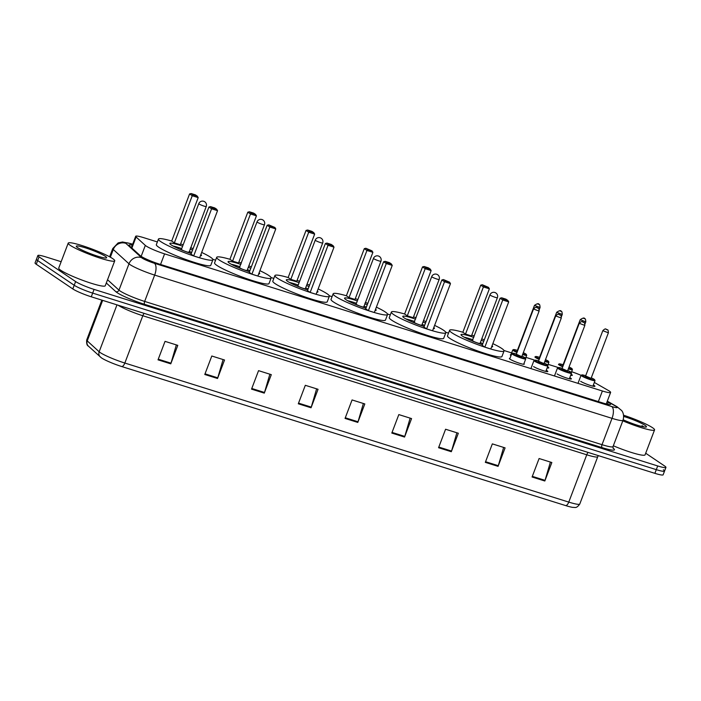<?xml version="1.0" encoding="UTF-8"?>
<svg xmlns="http://www.w3.org/2000/svg" width="701" height="701" viewBox="0 0 701 701"><rect width="100%" height="100%" fill="white"/><g stroke="black" fill="none" stroke-linecap="round" stroke-linejoin="round"><path stroke-width="1.05" d="M511.02 355.591A7.965 0.946 -159.2 0 1 510.994 355.573A7.965 0.946 -159.2 0 1 510.346 354.872A7.965 0.946 -159.2 0 1 510.933 354.741M547.551 366.842A7.965 0.946 -159.2 0 1 548.147 367.21A7.965 0.946 -159.2 0 1 548.787 367.902A7.965 0.946 -159.2 0 1 547.157 367.885M571.096 374.22A7.965 0.946 -159.2 0 1 571.692 374.588A7.965 0.946 -159.2 0 1 572.331 375.28A7.965 0.946 -159.2 0 1 570.702 375.254M523.927 363.661A7.965 0.946 -159.2 0 1 524.278 364.152A7.965 0.946 -159.2 0 1 518.223 362.829A7.965 0.946 -159.2 0 1 510.03 359.192A7.965 0.946 -159.2 0 1 509.39 358.491A7.965 0.946 -159.2 0 1 509.969 358.36M546.245 370.268A7.965 0.946 -159.2 0 1 547.183 370.829A7.965 0.946 -159.2 0 1 547.823 371.521A7.965 0.946 -159.2 0 1 541.777 370.207A7.965 0.946 -159.2 0 1 533.575 366.57M569.799 377.646A7.965 0.946 -159.2 0 1 570.728 378.207A7.965 0.946 -159.2 0 1 571.376 378.899A7.965 0.946 -159.2 0 1 565.321 377.585A7.965 0.946 -159.2 0 1 557.129 373.94M593.344 385.024A7.965 0.946 -159.2 0 1 594.282 385.576A7.965 0.946 -159.2 0 1 594.921 386.277A7.965 0.946 -159.2 0 1 588.866 384.963A7.965 0.946 -159.2 0 1 580.673 381.318M157.357 241.941L143.924 237.735A14.931 1.77 20.8 0 0 135.679 236.29A14.931 1.77 20.8 0 0 136.09 236.991L145.326 245.403A14.931 1.77 20.8 0 0 146.123 246.007A14.931 1.77 20.8 0 0 164.586 253.867L602.378 390.992A14.931 1.77 20.8 0 0 610.624 392.437A14.931 1.77 20.8 0 0 608.231 390.396L594.325 382.431M557.365 367.236L548.094 364.327M533.82 359.858L525.899 357.379M511.625 352.91L503.993 350.518M448.526 333.141L445.766 332.274M390.291 314.898L387.53 314.039M332.064 296.663L329.295 295.796M273.828 278.42L271.068 277.561M215.593 260.185L212.832 259.317M581.05 375.333A14.931 1.77 20.8 0 0 571.63 371.723M132.305 245.184A14.931 1.77 20.8 0 0 128.984 245.078A14.931 1.77 20.8 0 0 129.387 245.779L140.235 255.663A14.931 1.77 20.8 0 0 141.032 256.277A14.931 1.77 20.8 0 0 159.495 264.128L602.404 402.856A14.931 1.77 20.8 0 0 610.65 404.302A14.931 1.77 20.8 0 0 608.258 402.26L607.136 401.62M645.7 453.223L664.741 466.086A14.931 1.77 -159.2 0 1 665.95 467.392A14.931 1.77 -159.2 0 1 657.704 465.955L94.074 289.408A14.931 1.77 -159.2 0 1 75.612 281.557L39.063 256.855A14.931 1.77 -159.2 0 1 37.854 255.55A14.931 1.77 -159.2 0 1 46.108 256.995L61.153 261.71M663.339 469.784A14.931 1.77 -159.2 0 1 664.548 471.09L663.146 474.787A14.931 1.77 -159.2 0 1 654.892 473.341L91.27 296.803A14.931 1.77 -159.2 0 1 72.808 288.943L36.259 264.251L37.661 260.553A14.931 1.77 -159.2 0 1 36.452 259.247A14.931 1.77 -159.2 0 0 37.661 260.553L74.21 285.254L37.661 260.553L39.063 256.855M91.27 296.803L92.672 293.106A14.931 1.77 -159.2 0 1 74.21 285.254A14.931 1.77 -159.2 0 0 92.672 293.106L656.302 469.644L92.672 293.106L94.074 289.408M664.548 471.09A14.931 1.77 -159.2 0 1 656.302 469.644A14.931 1.77 -159.2 0 0 664.548 471.09L665.95 467.392M565.716 505.605A4.977 2.217 -72.6 0 0 568.774 502.1A19.908 2.357 20.8 0 0 579.771 504.028C576.301 508.891 574.934 507.13 573.12 507.419A16.325 1.937 -159.2 0 1 565.716 505.605L121.79 366.562A16.325 1.937 -159.2 0 1 101.601 357.974A16.325 1.937 -159.2 0 1 101.338 357.79L88.414 346.128C86.994 345.584 86.425 343.534 86.705 339.985A19.908 2.357 20.8 0 0 87.248 340.914A4.977 4.732 132.3 0 0 88.414 346.128M550.399 462.073L545.045 480.343A3.978 1.779 107.4 0 1 544.826 481L551.845 462.52L539.095 458.524L532.077 477.004L544.826 481M503.642 447.422L498.288 465.701A3.978 1.779 107.4 0 1 498.069 466.358L505.088 447.878L492.339 443.882L485.32 462.362L498.069 466.358M456.886 432.78L451.532 451.05A3.978 1.779 107.4 0 1 451.313 451.716L458.331 433.236L445.582 429.24L438.563 447.72L451.313 451.716M410.129 418.129L404.775 436.408A3.978 1.779 107.4 0 1 404.556 437.065L411.575 418.585L398.825 414.589L391.806 433.069L404.556 437.065M176.345 344.91L170.991 363.179A3.978 1.779 107.4 0 1 170.772 363.837L177.791 345.356L165.042 341.361L158.023 359.841L170.772 363.837M223.102 359.552L217.748 377.83A3.978 1.779 107.4 0 1 217.529 378.487L224.548 360.007L211.798 356.012L204.78 374.492L217.529 378.487M269.859 374.194L264.505 392.472A3.978 1.779 107.4 0 1 264.286 393.13L271.305 374.649L258.555 370.654L251.536 389.134L264.286 393.13M316.615 388.845L311.262 407.115A3.978 1.779 107.4 0 1 311.042 407.772L318.061 389.292L305.312 385.305L298.293 403.785L311.042 407.772M363.372 403.487L358.018 421.765A3.978 1.779 107.4 0 1 357.799 422.423L364.818 403.942L352.068 399.947L345.05 418.427L357.799 422.423M36.259 264.251A14.931 1.77 -159.2 0 1 35.05 262.945L37.854 255.55M112.721 258.634A24.885 2.944 -159.2 0 1 114.736 260.816A24.885 2.944 -159.2 0 1 95.818 256.697A24.885 2.944 -159.2 0 1 70.214 245.324A24.885 2.944 -159.2 0 1 68.207 243.142A24.885 2.944 -159.2 0 1 87.117 247.26A24.885 2.944 -159.2 0 1 112.721 258.634M114.736 260.816L105.255 285.763A24.885 2.944 -159.2 0 1 86.346 281.644A24.885 2.944 -159.2 0 1 60.742 270.271A24.885 2.944 -159.2 0 1 58.726 268.089L68.207 243.142M77.609 247.637A16.228 1.919 -159.2 0 1 76.321 246.472A16.228 1.919 -159.2 0 1 87.748 248.601A16.228 1.919 -159.2 0 1 105.325 256.321A16.228 1.919 -159.2 0 1 106.447 257.915A16.228 1.919 -159.2 0 1 93.408 254.743A16.228 1.919 -159.2 0 1 77.609 247.637M201.678 252.439A29.118 3.444 -159.2 0 1 210.528 257.223A29.118 3.444 -159.2 0 1 212.876 259.773A29.118 3.444 -159.2 0 1 190.751 254.954A29.118 3.444 -159.2 0 1 160.792 241.643A29.118 3.444 -159.2 0 1 158.444 239.094A29.118 3.444 -159.2 0 1 171.692 241.048L174.347 242.87L180.297 244.728L198.199 197.603L192.249 195.745L174.347 242.87M212.876 259.773L210.773 265.32A29.118 3.444 -159.2 0 1 188.648 260.5A29.118 3.444 -159.2 0 1 158.689 247.19A29.118 3.444 -159.2 0 1 156.341 244.64L158.444 239.094M191.25 253.525A16.92 2.007 -159.2 0 1 171.21 244.903A16.92 2.007 -159.2 0 1 169.844 243.422A16.92 2.007 -159.2 0 1 182.628 246.2M190.076 249.021A16.92 2.007 -159.2 0 1 192.565 250.082M212.412 207.899L216.662 209.231L214.76 207.943L210.502 206.611L212.412 207.899L211.588 208.81L208.924 207.014L191.023 254.13L193.686 255.935L199.636 257.802L217.538 210.677L211.588 208.81L193.686 255.935M180.604 243.922A29.118 3.444 -159.2 0 1 183.154 244.824M190.593 247.655A29.118 3.444 -159.2 0 1 193.099 248.671M200.88 254.533A16.92 2.007 -159.2 0 1 201.476 255.444A16.92 2.007 -159.2 0 1 200.425 255.725M193.064 194.825L197.323 196.157L195.413 194.869L191.163 193.546L193.064 194.825L192.249 195.745L189.585 193.94L171.684 241.065M197.323 196.157L198.199 197.603M189.585 193.94L191.163 193.546M216.662 209.231L217.538 210.677M208.924 207.014L210.502 206.611M190.251 253.192A7.466 0.885 20.8 0 0 188.893 252.518M181.2 249.591A7.466 0.885 20.8 0 0 179.728 249.205M173.051 246.016A16.421 1.945 -159.2 0 1 181.734 248.566M189.174 251.396A16.421 1.945 -159.2 0 1 191.662 252.456M181.024 249.749L181.419 249.39A3.978 0.473 20.8 0 0 181.41 249.407A3.978 0.473 20.8 0 0 181.734 249.758A3.978 0.473 20.8 0 0 185.835 251.571A3.978 0.473 20.8 0 0 188.858 252.229A3.978 0.473 20.8 0 0 188.858 252.202M623.575 415.211A24.885 2.944 -159.2 0 1 652.543 427.724A24.885 2.944 -159.2 0 1 654.559 429.906A24.885 2.944 -159.2 0 1 622.812 420.828M654.559 429.906L645.078 454.853A24.885 2.944 -159.2 0 1 613.331 445.775M623.68 416.447A16.228 1.919 -159.2 0 1 645.148 425.411A16.228 1.919 -159.2 0 1 646.269 427.005A16.228 1.919 -159.2 0 1 623.198 419.776M643.939 426.935L642.028 425.673L642.773 426.716M643.483 426.848L642.028 425.673M259.905 270.682A29.118 3.444 -159.2 0 1 268.763 275.458A29.118 3.444 -159.2 0 1 271.112 278.008A29.118 3.444 -159.2 0 1 248.986 273.197A29.118 3.444 -159.2 0 1 219.027 259.887A29.118 3.444 -159.2 0 1 216.679 257.337A29.118 3.444 -159.2 0 1 229.919 259.291M271.112 278.008L269.009 283.555A29.118 3.444 -159.2 0 1 246.883 278.735A29.118 3.444 -159.2 0 1 216.924 265.425A29.118 3.444 -159.2 0 1 214.567 262.875L216.679 257.337M249.486 271.769A16.92 2.007 -159.2 0 1 229.446 263.147A16.92 2.007 -159.2 0 1 228.07 261.666A16.92 2.007 -159.2 0 1 240.864 264.435M248.312 267.265A16.92 2.007 -159.2 0 1 250.792 268.325M270.639 226.134L274.888 227.466L268.737 224.855L270.639 226.134L269.824 227.054L267.16 225.249L249.258 272.374L251.922 274.179L257.872 276.036L275.773 228.912L269.824 227.054L251.922 274.179M238.839 262.165A29.118 3.444 -159.2 0 1 241.381 263.068M248.829 265.898A29.118 3.444 -159.2 0 1 251.335 266.906M259.116 272.768A16.92 2.007 -159.2 0 1 259.712 273.679A16.92 2.007 -159.2 0 1 258.66 273.968M251.3 213.069L255.55 214.401L253.648 213.113L249.398 211.781L251.3 213.069L250.485 213.98L247.812 212.184L229.919 259.309L232.583 261.105L238.533 262.971L256.435 215.847L250.485 213.98L232.583 261.105M255.55 214.401L256.435 215.847M247.812 212.184L249.398 211.781M274.888 227.466L275.773 228.912M267.16 225.249L268.737 224.855M248.478 271.436A7.466 0.885 20.8 0 0 247.129 270.752M239.435 267.835A7.466 0.885 20.8 0 0 237.963 267.44M231.286 264.251A16.421 1.945 -159.2 0 1 239.961 266.801M247.409 269.631A16.421 1.945 -159.2 0 1 249.898 270.691M239.663 267.624A3.978 0.473 20.8 0 0 239.646 267.642A3.978 0.473 20.8 0 0 239.97 267.992A3.978 0.473 20.8 0 0 244.062 269.815A3.978 0.473 20.8 0 0 247.094 270.472A3.978 0.473 20.8 0 0 247.094 270.446L247.146 270.989M318.14 288.917A29.118 3.444 -159.2 0 1 326.99 293.701A29.118 3.444 -159.2 0 1 329.347 296.251A29.118 3.444 -159.2 0 1 307.222 291.432A29.118 3.444 -159.2 0 1 277.263 278.122A29.118 3.444 -159.2 0 1 274.906 275.572A29.118 3.444 -159.2 0 1 288.155 277.526M329.347 296.251L327.236 301.798A29.118 3.444 -159.2 0 1 305.11 296.979A29.118 3.444 -159.2 0 1 275.151 283.668A29.118 3.444 -159.2 0 1 272.803 281.119L274.906 275.572M307.721 290.004A16.92 2.007 -159.2 0 1 287.673 281.39A16.92 2.007 -159.2 0 1 286.306 279.901A16.92 2.007 -159.2 0 1 299.099 282.678M306.539 285.509A16.92 2.007 -159.2 0 1 309.027 286.569M328.874 244.377L333.124 245.709L331.222 244.421L326.973 243.089L328.874 244.377L328.05 245.289L325.387 243.492L307.485 290.617L310.157 292.413L316.107 294.28L334.009 247.155L328.05 245.289L310.157 292.413M297.075 280.4A29.118 3.444 -159.2 0 1 299.616 281.303M307.064 284.133A29.118 3.444 -159.2 0 1 309.562 285.149M317.343 291.011A16.92 2.007 -159.2 0 1 317.947 291.923A16.92 2.007 -159.2 0 1 316.896 292.203M309.535 231.312L313.785 232.644L311.884 231.356L307.634 230.024L309.535 231.312L308.712 232.224L306.048 230.419L288.146 277.543L290.81 279.349L296.768 281.215L314.661 234.09L308.712 232.224L290.81 279.349M313.785 232.644L314.661 234.09M306.048 230.419L307.634 230.024M333.124 245.709L334.009 247.155M325.387 243.492L326.973 243.089M306.714 289.679A7.466 0.885 20.8 0 0 305.356 288.996M297.662 286.069A7.466 0.885 20.8 0 0 296.199 285.684M289.522 282.494A16.421 1.945 -159.2 0 1 298.197 285.044M305.645 287.874A16.421 1.945 -159.2 0 1 308.125 288.935M315.248 240.145A3.978 0.473 20.8 0 0 315.573 240.496A3.978 0.473 20.8 0 0 320.497 242.59A3.978 0.473 20.8 0 0 322.697 242.975A3.978 3.978 0 0 0 320.164 237.762A3.978 3.978 0 0 0 315.248 240.145L297.881 285.885A3.978 0.473 20.8 0 0 297.881 285.885A3.978 0.473 20.8 0 0 298.197 286.236A3.978 0.473 20.8 0 0 302.297 288.05A3.978 0.473 20.8 0 0 305.321 288.716A3.978 0.473 20.8 0 0 305.329 288.681L305.382 289.224M376.376 307.161A29.118 3.444 -159.2 0 1 385.226 311.945A29.118 3.444 -159.2 0 1 387.574 314.495A29.118 3.444 -159.2 0 1 365.458 309.676A29.118 3.444 -159.2 0 1 335.49 296.365A29.118 3.444 -159.2 0 1 333.141 293.815A29.118 3.444 -159.2 0 1 346.39 295.769L349.045 297.583L354.995 299.45L372.897 252.325L366.947 250.467L349.045 297.583M387.574 314.495L385.471 320.033A29.118 3.444 -159.2 0 1 363.346 315.222A29.118 3.444 -159.2 0 1 333.387 301.912A29.118 3.444 -159.2 0 1 331.038 299.362L333.141 293.815M365.957 308.247A16.92 2.007 -159.2 0 1 345.908 299.625A16.92 2.007 -159.2 0 1 344.541 298.144A16.92 2.007 -159.2 0 1 357.326 300.922M364.774 303.743A16.92 2.007 -159.2 0 1 367.263 304.804M387.11 262.621L391.36 263.953L389.458 262.665L385.208 261.333L387.11 262.621L386.286 263.532L383.622 261.736L365.72 308.852L368.384 310.657L374.334 312.523L392.236 265.399L386.286 263.532L368.384 310.657M355.302 298.644A29.118 3.444 -159.2 0 1 357.852 299.546M365.291 302.376A29.118 3.444 -159.2 0 1 367.797 303.393M375.578 309.255A16.92 2.007 -159.2 0 1 376.183 310.166A16.92 2.007 -159.2 0 1 375.123 310.447M367.771 249.547L372.021 250.879L365.861 248.259L367.771 249.547L366.947 250.467L364.283 248.662L346.382 295.787M372.021 250.879L372.897 252.325M364.283 248.662L365.861 248.259M391.36 263.953L392.236 265.399M383.622 261.736L385.208 261.333M364.949 307.914A7.466 0.885 20.8 0 0 363.591 307.231M355.898 304.313A7.466 0.885 20.8 0 0 354.434 303.919M347.749 300.738A16.421 1.945 -159.2 0 1 356.432 303.288M363.872 306.109A16.421 1.945 -159.2 0 1 366.36 307.178M355.722 304.471L356.117 304.111A3.978 0.473 20.8 0 0 356.108 304.129A3.978 0.473 20.8 0 0 356.432 304.471A3.978 0.473 20.8 0 0 360.533 306.293A3.978 0.473 20.8 0 0 363.556 306.95A3.978 0.473 20.8 0 0 363.556 306.924M434.611 325.395A29.118 3.444 -159.2 0 1 443.461 330.18A29.118 3.444 -159.2 0 1 445.81 332.73A29.118 3.444 -159.2 0 1 423.684 327.919A29.118 3.444 -159.2 0 1 393.725 314.609A29.118 3.444 -159.2 0 1 391.377 312.05A29.118 3.444 -159.2 0 1 404.626 314.004M445.81 332.73L443.707 338.276A29.118 3.444 -159.2 0 1 421.581 333.457A29.118 3.444 -159.2 0 1 391.622 320.147A29.118 3.444 -159.2 0 1 389.265 317.597L391.377 312.05M424.184 326.491A16.92 2.007 -159.2 0 1 404.144 317.868A16.92 2.007 -159.2 0 1 402.777 316.388A16.92 2.007 -159.2 0 1 415.562 319.157M423.01 321.987A16.92 2.007 -159.2 0 1 425.489 323.047M445.337 280.856L449.595 282.188L443.435 279.568L445.337 280.856L444.522 281.776L441.858 279.971L423.956 327.095L426.62 328.892L432.57 330.758L450.471 283.633L444.522 281.776L426.62 328.892M413.537 316.887A29.118 3.444 -159.2 0 1 416.087 317.79M423.527 320.611A29.118 3.444 -159.2 0 1 426.033 321.628M433.814 327.49A16.92 2.007 -159.2 0 1 434.41 328.401A16.92 2.007 -159.2 0 1 433.358 328.69M425.998 267.791L430.248 269.123L428.346 267.835L424.096 266.503L425.998 267.791L425.183 268.702L422.519 266.906L404.617 314.03L407.281 315.827L413.231 317.693L431.133 270.568L425.183 268.702L407.281 315.827M430.248 269.123L431.133 270.568M422.519 266.906L424.096 266.503M449.595 282.188L450.471 283.633M441.858 279.971L443.435 279.568M423.176 326.158A7.466 0.885 20.8 0 0 421.827 325.474M414.133 322.556A7.466 0.885 20.8 0 0 412.661 322.162M405.984 318.973A16.421 1.945 -159.2 0 1 414.659 321.522M422.107 324.353A16.421 1.945 -159.2 0 1 424.596 325.413M414.361 322.337A3.978 0.473 20.8 0 0 414.344 322.364A3.978 0.473 20.8 0 0 414.668 322.714A3.978 0.473 20.8 0 0 418.76 324.537A3.978 0.473 20.8 0 0 421.792 325.194A3.978 0.473 20.8 0 0 421.792 325.168L421.844 325.702M492.838 343.639A29.118 3.444 -159.2 0 1 501.688 348.423A29.118 3.444 -159.2 0 1 504.045 350.973A29.118 3.444 -159.2 0 1 481.92 346.154A29.118 3.444 -159.2 0 1 451.961 332.844A29.118 3.444 -159.2 0 1 449.604 330.294A29.118 3.444 -159.2 0 1 462.853 332.248M504.045 350.973L501.934 356.52A29.118 3.444 -159.2 0 1 479.817 351.7A29.118 3.444 -159.2 0 1 449.858 338.39A29.118 3.444 -159.2 0 1 447.501 335.84L449.604 330.294M482.419 344.726A16.92 2.007 -159.2 0 1 462.371 336.103A16.92 2.007 -159.2 0 1 461.004 334.622A16.92 2.007 -159.2 0 1 473.797 337.4M481.237 340.23A16.92 2.007 -159.2 0 1 483.725 341.282M503.572 299.099L507.822 300.431L505.92 299.143L501.671 297.811L503.572 299.099L502.757 300.01L500.085 298.214L482.192 345.339L484.855 347.135L490.805 349.002L508.707 301.877L502.757 300.01L484.855 347.135M471.773 335.122A29.118 3.444 -159.2 0 1 474.314 336.024M481.762 338.855A29.118 3.444 -159.2 0 1 484.268 339.871M492.049 345.733A16.92 2.007 -159.2 0 1 492.645 346.644A16.92 2.007 -159.2 0 1 491.594 346.925M484.233 286.026L488.483 287.357L482.332 284.746L484.233 286.026L483.41 286.946L480.746 285.141L462.844 332.265L465.517 334.07L471.466 335.928L489.368 288.812L483.41 286.946L465.517 334.07M488.483 287.357L489.368 288.812M480.746 285.141L482.332 284.746M507.822 300.431L508.707 301.877M500.085 298.214L501.671 297.811M481.412 344.401A7.466 0.885 20.8 0 0 480.054 343.718M472.36 340.791A7.466 0.885 20.8 0 0 470.897 340.406M464.22 337.216A16.421 1.945 -159.2 0 1 472.895 339.766M480.343 342.596A16.421 1.945 -159.2 0 1 482.823 343.656M472.597 340.581A3.978 0.473 20.8 0 0 472.579 340.607A3.978 0.473 20.8 0 0 472.895 340.958A3.978 0.473 20.8 0 0 476.995 342.771A3.978 0.473 20.8 0 0 480.019 343.437A3.978 0.473 20.8 0 0 480.027 343.402L480.08 343.946M141.164 256.356L145.326 245.403M160.555 264.461L164.586 253.867M131.884 248.058L136.09 236.991M598.356 401.585L602.378 390.992M132.629 244.325L131.052 243.834A9.954 1.183 20.8 0 0 125.829 243.335L141.523 257.635A9.954 1.183 20.8 0 0 142.058 258.047A9.954 1.183 20.8 0 0 154.369 263.278L611.728 406.536A9.954 1.183 20.8 0 0 616.424 406.624A9.954 1.183 20.8 0 0 615.627 406.142L607.25 401.331M615.627 406.142A9.954 7.921 119.8 0 1 617.073 406.746L621.612 410.523C621.761 410.672 624.775 413.967 623.023 420.276A19.908 2.357 -159.2 0 1 612.026 418.348L154.658 275.09A19.908 2.357 -159.2 0 1 130.044 264.619A19.908 2.357 -159.2 0 1 128.984 263.804L118.977 290.144A19.908 2.357 20.8 0 0 120.046 290.95A19.908 2.357 20.8 0 0 144.66 301.421L602.019 444.679A19.908 2.357 20.8 0 0 613.016 446.607L613.182 448.403M613.007 448.079A22.397 2.655 -159.2 0 1 602.098 447.632L144.73 304.374A2.489 1.113 107.4 0 1 144.66 301.421L154.658 275.09A9.954 4.443 -72.6 0 0 154.369 263.278M144.73 304.374A22.397 2.655 -159.2 0 1 117.041 292.597A22.397 2.655 -159.2 0 1 115.84 291.686L106.307 282.994M75.612 281.557L72.808 288.943M657.704 465.955L654.892 473.341M141.523 257.635A9.954 9.463 132.3 0 0 128.984 263.804L113.282 249.503L110.364 257.206M125.829 243.335A9.954 9.463 132.3 0 0 113.282 249.503A19.908 2.357 -159.2 0 1 112.738 248.575L109.619 256.794M107.551 279.725L118.977 290.144A2.489 2.366 -47.7 0 1 115.84 291.686M611.728 406.536A9.954 4.443 -72.6 0 1 612.026 418.348L602.019 444.679A2.489 1.113 107.4 0 0 602.098 447.632M131.052 243.834A9.954 4.443 -72.6 0 0 130.517 243.571L122.509 241.985L118.11 242.914L112.738 248.575M607.513 404.24L608.258 402.26M588.069 452.408A4.977 2.217 -72.6 0 0 586.746 454.791L142.811 315.739A19.908 2.357 -159.2 0 1 118.197 305.268A19.908 2.357 -159.2 0 1 118.101 305.207M598.33 455.624L597.743 456.719A19.908 2.357 -159.2 0 1 586.746 454.791L568.774 502.1L124.839 363.048A4.977 2.217 107.4 0 1 121.79 366.562M102.653 300.37L87.248 340.914L99.165 351.762A19.908 2.357 20.8 0 0 100.225 352.577A19.908 2.357 20.8 0 0 124.839 363.048L142.811 315.739A4.977 2.217 -72.6 0 1 144.134 313.356M100.322 356.975A4.977 4.732 132.3 0 1 99.165 351.762L116.979 304.856M358.018 421.765L345.295 417.778M311.262 407.115L298.538 403.128M264.505 392.472L251.782 388.485M217.748 377.83L205.025 373.843M170.991 363.179L158.268 359.192M404.775 436.408L392.052 432.421M451.532 451.05L438.808 447.072M498.288 465.701L485.565 461.714M545.045 480.343L532.322 476.356M204.035 206.112A3.978 0.473 20.8 0 0 206.234 206.497A3.978 3.978 0 0 0 203.702 201.283A3.978 3.978 0 0 0 198.786 203.667A3.978 0.473 20.8 0 0 199.11 204.017A3.978 0.473 20.8 0 0 204.035 206.112M262.262 224.346A3.978 0.473 20.8 0 0 264.461 224.732A3.978 3.978 0 0 0 261.929 219.518A3.978 3.978 0 0 0 257.022 221.91A3.978 0.473 20.8 0 0 257.337 222.252A3.978 0.473 20.8 0 0 262.262 224.346M378.733 260.833A3.978 0.473 20.8 0 0 380.932 261.219A3.978 3.978 0 0 0 378.4 256.005A3.978 3.978 0 0 0 373.484 258.389A3.978 0.473 20.8 0 0 373.808 258.739A3.978 0.473 20.8 0 0 378.733 260.833M436.96 279.068A3.978 0.473 20.8 0 0 439.159 279.454A3.978 3.978 0 0 0 436.627 274.24A3.978 3.978 0 0 0 431.72 276.632A3.978 0.473 20.8 0 0 432.044 276.974A3.978 0.473 20.8 0 0 436.96 279.068M495.195 297.312A3.978 0.473 20.8 0 0 497.395 297.697A3.978 3.978 0 0 0 494.862 292.483A3.978 3.978 0 0 0 489.955 294.867A3.978 0.473 20.8 0 0 490.271 295.217A3.978 0.473 20.8 0 0 495.195 297.312M512.387 354.242A7.466 0.885 -159.2 0 1 511.783 353.584L513.176 353.19L516.409 354.014A6.966 0.824 20.8 0 0 512.983 353.909A6.966 0.824 20.8 0 0 521.605 357.58A6.966 0.824 20.8 0 0 524.891 357.641A6.966 0.824 20.8 0 0 521.991 356.143L524.988 357.694L525.741 358.886A7.466 0.885 -159.2 0 1 520.072 357.659A7.466 0.885 -159.2 0 1 512.387 354.242M521.912 356.713L515.962 354.846L516.751 354.636M521.903 356.371L539.104 311.104L533.522 308.983L516.322 354.25L521.807 356.66M537.614 307.862L536.764 307.599L537.614 307.862M534.574 361.19A7.466 0.885 -159.2 0 1 533.969 360.542L535.362 360.139L538.605 360.962A6.966 0.824 20.8 0 0 535.178 360.866A6.966 0.824 20.8 0 0 543.792 364.529A6.966 0.824 20.8 0 0 547.078 364.59A6.966 0.824 20.8 0 0 544.186 363.092L547.183 364.643L547.928 365.843A7.466 0.885 -159.2 0 1 542.259 364.608A7.466 0.885 -159.2 0 1 534.574 361.19M544.099 363.661L538.149 361.795L538.938 361.585M544.09 363.328L561.291 318.052L555.709 315.932L538.508 361.208L544.002 363.609M559.801 314.81L558.951 314.547L559.801 314.81M558.119 368.568A7.466 0.885 -159.2 0 1 557.523 367.911L558.907 367.517L562.149 368.34A6.966 0.824 20.8 0 0 558.723 368.235A6.966 0.824 20.8 0 0 567.337 371.907A6.966 0.824 20.8 0 0 570.623 371.968A6.966 0.824 20.8 0 0 567.731 370.47L570.728 372.012L571.481 373.212A7.466 0.885 -159.2 0 1 565.803 371.977A7.466 0.885 -159.2 0 1 558.119 368.568M567.652 371.039L561.703 369.173L562.482 368.954M567.644 370.698L584.836 325.422L579.254 323.301L562.062 368.577L567.547 370.987M583.355 322.188L582.505 321.925L583.355 322.188M581.672 375.946A7.466 0.885 -159.2 0 1 581.068 375.289L582.461 374.895L585.694 375.718A6.966 0.824 20.8 0 0 582.268 375.613A6.966 0.824 20.8 0 0 590.89 379.276A6.966 0.824 20.8 0 0 594.176 379.346A6.966 0.824 20.8 0 0 591.276 377.839L594.273 379.39L595.026 380.59A7.466 0.885 -159.2 0 1 589.357 379.355A7.466 0.885 -159.2 0 1 581.672 375.946M591.197 378.409L585.247 376.551L586.036 376.332M591.188 378.076L608.389 332.8L602.807 330.679L585.607 375.955L591.092 378.365M606.9 329.566L606.05 329.295L606.9 329.566M522.797 354.031A6.966 0.824 20.8 0 0 525.846 354.023A6.966 0.824 20.8 0 0 523.305 352.682L525.952 354.075L526.705 355.276A7.466 0.885 -159.2 0 1 522.596 354.557M516.996 352.472A7.466 0.885 -159.2 0 1 513.351 350.623A7.466 0.885 -159.2 0 1 512.746 349.965L510.696 355.354M512.746 349.965L513.912 349.545L517.373 350.395A6.966 0.824 20.8 0 0 513.947 350.298A6.966 0.824 20.8 0 0 517.198 351.955M517.373 351.49L516.926 351.227L517.566 350.982M534.486 305.364C537.22 303.48 538.754 303.191 539.095 304.497C539.621 304.19 539.945 305.18 540.068 307.485L534.486 305.364L517.285 350.64M537.728 303.98L538.578 304.243L537.728 303.98M544.984 360.98A6.966 0.824 20.8 0 0 548.042 360.971A6.966 0.824 20.8 0 0 545.492 359.631L548.138 361.024L548.892 362.224A7.466 0.885 -159.2 0 1 544.782 361.506M539.183 359.42A7.466 0.885 -159.2 0 1 535.538 357.571A7.466 0.885 -159.2 0 1 534.933 356.923L536.099 356.502L539.56 357.344A6.966 0.824 20.8 0 0 536.134 357.247A6.966 0.824 20.8 0 0 539.384 358.903M539.56 358.439L539.113 358.176L539.752 357.931M556.673 312.313C559.407 310.429 560.94 310.14 561.282 311.446C561.808 311.139 562.132 312.129 562.255 314.434L556.673 312.313L539.472 357.589M559.915 310.929L560.765 311.191L559.915 310.929M568.529 368.358A6.966 0.824 20.8 0 0 571.587 368.349A6.966 0.824 20.8 0 0 569.046 367.009L571.692 368.402L572.437 369.593A7.466 0.885 -159.2 0 1 568.336 368.884M562.737 366.798A7.466 0.885 -159.2 0 1 559.083 364.949A7.466 0.885 -159.2 0 1 558.478 364.292L559.652 363.872L563.113 364.722A6.966 0.824 20.8 0 0 559.687 364.616A6.966 0.824 20.8 0 0 562.929 366.272M563.105 365.817L562.658 365.554L563.306 365.309M580.218 319.691C582.952 317.807 584.494 317.518 584.827 318.815C585.353 318.517 585.677 319.507 585.799 321.812L580.218 319.691L563.017 364.958M583.46 318.307L584.31 318.569L583.46 318.307M131.385 247.602L135.679 236.29M606.251 403.951L610.624 392.437M623.023 420.276L613.016 446.607M132.664 244.246L130.517 243.571M617.073 406.746L607.311 401.147M579.771 504.028L597.743 456.719M86.705 339.985L101.855 300.116M206.234 206.497L188.919 252.746M181.41 249.407L198.786 203.667M247.094 270.472L264.461 224.732M239.26 267.992L257.022 221.91M305.321 288.716L322.697 242.975M380.932 261.219L363.617 307.467M356.108 304.129L373.484 258.389M421.792 325.194L439.159 279.454M413.958 322.705L431.72 276.632M480.019 343.437L497.395 297.697M472.194 340.949L489.955 294.867M533.522 308.983C537.054 305.487 536.659 308.265 538.131 308.107C538.657 307.8 538.981 308.799 539.104 311.104M511.783 353.584L509.732 358.973M525.741 358.886L523.691 364.275M555.709 315.932C559.24 312.436 558.855 315.213 560.318 315.064C560.844 314.758 561.168 315.748 561.291 318.052M533.969 360.542L530.902 368.603M547.928 365.843L545.807 371.416M579.254 323.301C582.794 319.814 582.4 322.591 583.863 322.434C584.397 322.127 584.722 323.126 584.836 325.422M557.523 367.911L554.456 375.981M571.481 373.212L569.361 378.794M602.807 330.679C606.339 327.192 605.944 329.969 607.417 329.812C607.942 329.505 608.266 330.504 608.389 332.8M581.068 375.289L578.001 383.359M595.026 380.59L592.906 386.172M540.068 307.485L539.218 309.719M526.705 355.276L525.592 358.193M562.255 314.434L561.405 316.668M548.892 362.224L547.779 365.151M585.799 321.812L584.949 324.046M572.437 369.593L571.324 372.52"/></g></svg>
